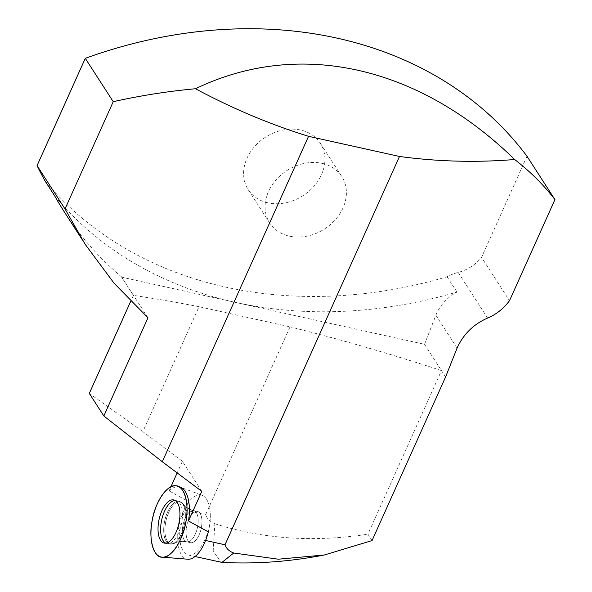 <?xml version="1.0" encoding="UTF-8"?>
<svg xmlns="http://www.w3.org/2000/svg" width="592" height="592" viewBox="0 0 592 592"><rect width="100%" height="100%" fill="white"/><g stroke="black" fill="none" stroke-linecap="round" stroke-linejoin="round"><path stroke-width="0.44" stroke-dasharray="2.96 2.22" d="M204.551 540.244A30.532 13.971 102.5 0 1 188.249 555.007A30.532 13.971 102.5 0 1 185.148 510.156L188.892 501.824A32.804 15.015 102.5 0 1 202.027 495.297A32.804 15.015 102.5 0 1 208.295 531.912L204.551 540.244L205.594 540.474M201.798 491.367L182.388 461.279L142.879 431.657L199.038 306.7L290.006 326.858L205.594 514.692C207.111 518.733 210.197 521.752 214.844 523.757L213.194 550.967L220.979 562.259M170.873 486.898L169.097 490.864L188.892 501.824M182.388 461.279L177.163 472.904M526.984 156.244L481.54 257.357L509.49 300.699M45.044 180.967A437.947 354.756 147.2 0 0 447.093 276.76A39.982 32.382 -32.8 0 1 458.149 272.409A36.341 29.437 147.2 0 0 481.54 257.357M424.516 344.307L435.882 315.247A39.982 32.382 -32.8 0 1 456.957 292.056A437.947 354.756 -32.8 0 1 235.209 302.342L424.516 344.307L441.469 370.592A944.95 346.446 24.2 0 0 290.006 326.858M199.038 306.7A944.95 346.446 24.2 0 0 133.37 295.371L121.634 277.167L235.209 302.342A437.947 354.756 147.2 0 1 54.908 196.263M456.957 292.056L447.093 276.76M445.584 376.978L441.469 370.592L367.95 534.184L372.065 540.57M214.844 523.757C262.737 539.031 313.767 542.509 367.95 534.184M147.985 317.771L121.634 277.167M121.7 277.019A439.767 356.229 -32.8 0 1 64.336 211.943M133.37 295.371L130.684 301.35M89.303 393.436L142.879 431.657M169.097 490.864A35.986 16.465 102.5 0 1 180.323 487.231L202.027 495.297A32.804 15.015 -77.5 0 0 179.369 523.802A32.804 15.015 -77.5 0 0 187.864 559.218M175.188 500.506A21.971 10.057 102.5 0 1 176.49 500.669A21.971 10.057 102.5 0 1 181.352 524.246A21.971 10.057 102.5 0 1 166.981 543.56A21.971 10.057 102.5 0 1 165.73 543.153M193.303 542.22A15.991 7.319 102.5 0 1 190.557 542.664A15.991 7.319 102.5 0 1 186.872 525.467A15.991 7.319 102.5 0 1 197.484 511.444A15.991 7.319 102.5 0 1 201.672 525.814A15.991 7.319 102.5 0 1 193.303 542.22A15.991 7.319 -77.5 0 0 201.672 525.814A15.991 7.319 -77.5 0 0 197.484 511.444A15.991 7.319 -77.5 0 0 186.872 525.467A15.991 7.319 -77.5 0 0 190.557 542.664A15.991 7.319 -77.5 0 0 193.303 542.22M322.092 163.355A42.883 34.743 -32.8 0 1 341.784 176.505A42.883 34.743 -32.8 0 1 335.442 219.595A42.883 34.743 -32.8 0 1 289.384 236.141A42.883 34.743 -32.8 0 1 269.7 222.992A42.883 34.743 -32.8 0 1 276.035 179.901A42.883 34.743 -32.8 0 1 322.092 163.355M267.902 202.827A42.883 34.743 -32.8 0 1 248.218 189.677A42.883 34.743 -32.8 0 1 254.553 146.594A42.883 34.743 -32.8 0 1 300.61 130.04A42.883 34.743 -32.8 0 1 320.294 143.19A42.883 34.743 -32.8 0 1 313.96 186.28A42.883 34.743 -32.8 0 1 267.902 202.827M208.295 531.912A32.804 15.015 -77.5 0 0 202.027 495.297L180.323 487.231M185.148 510.156L205.594 514.692M435.882 315.247L457.083 348.118M458.149 272.409L487.593 318.059M175.506 502.023A21.83 9.99 -77.5 0 0 164.051 524.645A21.83 9.99 -77.5 0 0 170 544.085A21.83 9.99 -77.5 0 0 184.275 524.889A21.83 9.99 -77.5 0 0 179.45 501.461A21.83 9.99 -77.5 0 0 175.506 502.023A21.83 9.99 102.5 0 1 179.45 501.461A21.83 9.99 102.5 0 1 184.275 524.889A21.83 9.99 102.5 0 1 170 544.085A21.83 9.99 102.5 0 1 164.051 524.645A21.83 9.99 102.5 0 1 175.506 502.023M176.512 502.638A21.43 9.805 102.5 0 1 183.387 504.295A21.43 9.805 102.5 0 1 185.118 525.082A21.43 9.805 102.5 0 1 174.766 543.19A21.43 9.805 102.5 0 1 164.946 528.523A21.43 9.805 102.5 0 1 176.512 502.638A21.43 9.805 -77.5 0 0 164.946 528.523A21.43 9.805 -77.5 0 0 174.766 543.19A21.43 9.805 -77.5 0 0 185.118 525.082A21.43 9.805 -77.5 0 0 183.387 504.295A21.43 9.805 -77.5 0 0 176.512 502.638M189.521 541.384A15.991 7.319 -77.5 0 0 197.891 524.978A15.991 7.319 -77.5 0 0 193.702 510.6A15.991 7.319 -77.5 0 0 190.964 511.044A15.991 7.319 -77.5 0 0 182.595 527.457A15.991 7.319 -77.5 0 0 186.783 541.828A15.991 7.319 -77.5 0 0 189.521 541.384A15.991 7.319 102.5 0 1 186.783 541.828A15.991 7.319 102.5 0 1 182.595 527.457A15.991 7.319 102.5 0 1 190.964 511.044A15.991 7.319 102.5 0 1 193.702 510.6A15.991 7.319 102.5 0 1 197.891 524.978A15.991 7.319 102.5 0 1 189.521 541.384M188.249 555.007L195.064 556.517M85.137 244.2L82.503 240.108M173.959 499.988L179.45 501.461L183.387 504.295C183.483 504.317 185.392 508.173 193.702 510.6L197.484 511.444L193.702 510.6C185.392 508.173 183.483 504.317 183.387 504.295L179.45 501.461L176.49 500.669M164.406 543.108L170 544.085L174.766 543.19C174.862 543.204 178.222 540.518 186.783 541.828L190.557 542.664L186.783 541.828C178.222 540.518 174.862 543.204 174.766 543.19L170 544.085L166.981 543.56M248.218 189.677L269.7 222.992M320.294 143.19L341.784 176.505"/><path stroke-width="0.89" d="M195.064 556.517L221.97 562.4L233.714 553.009C229.304 551.367 226.396 548.621 224.997 544.781L399.504 156.473C438.036 161.668 476.419 162.674 514.67 159.5C418.337 65.512 298.634 38.976 195.486 88.748C232.641 108.632 270.322 124.49 308.536 136.315L399.504 156.473M162.156 557.139A36.341 16.635 102.5 0 1 152.743 517.904A36.341 16.635 102.5 0 1 177.852 486.321A36.341 16.635 102.5 0 1 185.222 525.06A36.341 16.635 102.5 0 1 162.193 557.146A36.341 16.635 102.5 0 1 162.156 557.139L187.864 559.218A32.804 15.015 -77.5 0 0 187.901 559.225A32.804 15.015 -77.5 0 0 192.548 558.167A32.804 15.015 -77.5 0 0 208.295 531.912L188.5 520.953L201.798 491.367L162.282 461.745L103.844 415.984L147.985 317.771L114.071 283.228L85.107 244.222L65.016 208.969L113.235 101.683L85.285 58.342L37.067 165.627L65.016 208.969M308.536 136.315L162.282 461.745M177.163 472.904L170.873 486.898M85.285 58.342A437.947 354.756 -32.8 0 1 526.984 156.244L554.933 199.585L509.49 300.699C503.496 308.698 496.192 314.485 487.593 318.059C473.541 324.209 463.366 334.228 457.083 348.118L445.584 376.978L372.065 540.57L324.394 554.97L278.329 559.203L233.714 553.009M82.503 240.108L64.336 211.943A439.767 356.229 -32.8 0 1 54.908 196.263L45.044 180.967A439.767 356.229 -32.8 0 1 37.067 165.627M554.933 199.585C543.73 184.985 530.314 171.621 514.67 159.5M195.486 88.748C167.876 91.286 140.459 95.593 113.235 101.683M130.684 301.35L89.303 393.436L103.844 415.984M177.852 486.321L180.323 487.231A35.986 16.465 102.5 0 1 188.5 520.953M165.73 543.153A21.971 10.057 102.5 0 1 163.155 540.711A21.971 10.057 102.5 0 1 161.875 519.199A21.971 10.057 102.5 0 1 172.524 501.232A21.971 10.057 102.5 0 1 175.188 500.506M167.987 542.457A22.089 10.108 -77.5 0 0 179.517 520.013A22.089 10.108 -77.5 0 0 173.959 499.988A22.089 10.108 -77.5 0 0 169.971 500.551A22.089 10.108 -77.5 0 0 158.382 523.439A22.089 10.108 -77.5 0 0 164.406 543.108A22.089 10.108 -77.5 0 0 167.987 542.457M162.193 557.146C153.617 558.115 148.155 537.817 152.262 520.235C154.867 502.549 167.795 483.642 175.757 485.862C184.334 484.892 189.803 505.183 185.696 522.766C183.091 540.459 170.163 559.366 162.193 557.146M205.594 540.474L224.997 544.781M324.394 554.97C289.851 561.69 255.714 564.169 221.97 562.4"/></g></svg>
